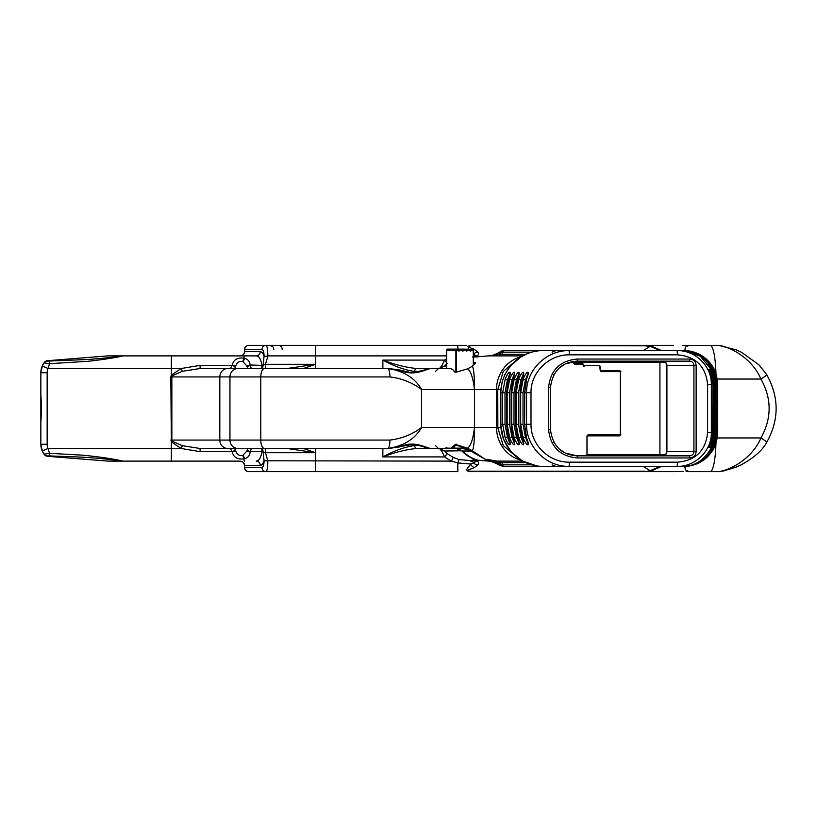 <?xml version="1.0" encoding="UTF-8"?>
<svg xmlns="http://www.w3.org/2000/svg" width="817" height="817" viewBox="0 0 817 817"><rect width="100%" height="100%" fill="white"/><g stroke="black" fill="none" stroke-linecap="round" stroke-linejoin="round"><path stroke-width="1.23" d="M487.851 459.665L487.116 459.644M455.886 444.244L456.437 445.102L461.248 446.909L466.783 448.176L472.716 451.944L468.304 449.013L453.139 448.267L456.55 444.244M488.106 459.746L496.113 461.115L478.691 460.328C472.502 458.837 467.171 455.743 462.698 451.015L456.969 448.492L447.522 448.492L463.382 448.492L473.911 452.404M456.969 448.492L462.698 451.015L471.286 451.015A11.591 1.144 -44.6 0 0 471.491 450.923M473.186 451.689L472.716 451.944L473.452 452.689L486.769 460.083L487.238 459.665M463.382 448.492A11.591 5.913 -90 0 1 462.218 448.267M446.746 448.094L453.139 448.267A0.837 0.786 -123.2 0 1 452.495 447.941M479.171 460.38L478.66 460.318C472.471 458.837 467.14 455.733 462.657 451.004M501.628 465.476L500.045 465.506L495.807 462.493L488.832 461.115C489.179 460.676 491.773 461.544 496.593 463.699A2.104 1.91 123 0 0 496.624 463.729M496.154 461.105L497.982 462.483L495.807 462.483A2.104 1.91 123 0 0 496.593 463.699L500.545 465.772M500.045 465.506L501.495 465.884L500.045 465.506A5.259 5.014 90 0 1 497.982 462.483L498.493 462.381L497.798 461.237M486.881 459.174L486.769 460.083L490.21 460.083M707.604 384.296L712.771 384.296C712.373 377.403 711.035 372.429 708.747 369.376C710.075 372.419 711.035 377.403 711.607 384.296L711.607 432.704C711.035 439.597 710.075 444.571 708.747 447.624C711.035 444.571 712.373 439.597 712.771 432.704L711.341 432.704L711.341 384.296C711.719 365.975 695.053 350.105 677.079 350.616L677.518 354.833C695.604 356.406 705.633 366.23 707.604 384.296L707.604 432.704C705.633 450.77 695.604 460.594 677.518 462.167L569.5 462.167C548.922 462.596 530.58 444.54 531.009 424.289L531.009 392.711C530.58 372.46 548.922 354.404 569.5 354.833L677.518 354.833M713.966 384.296C713.558 377.403 712.25 372.429 710.055 369.376C711.484 372.429 712.485 377.403 713.037 384.296L714.865 384.296C714.426 377.403 713.159 372.429 711.056 369.376C712.598 372.419 713.629 377.403 714.17 384.296L714.17 432.704C713.629 439.597 712.598 444.571 711.056 447.624C713.159 444.571 714.426 439.597 714.865 432.704L713.057 432.704C712.485 439.597 711.484 444.571 710.055 447.624C712.25 444.571 713.547 439.597 713.966 432.704L713.966 384.296M716.54 375.881L712.72 366.629L716.509 375.749L717.592 384.296L716.621 375.749L713.394 367.752C706.705 356.774 696.921 351.055 684.064 350.616L682.083 350.616L684.37 350.697L700.281 356.161L712.322 370.959L714.977 384.296L714.977 432.704L712.322 446.041C705.01 459.869 694.93 466.65 682.083 466.384L670.706 466.384M681.439 350.616L569.061 350.616C546.338 350.146 526.087 370.213 526.557 392.711L531.009 392.711M508.552 437.943L506.601 424.289L506.754 392.711L508.552 379.057C512.433 369.917 508.889 369.927 505.202 379.057L502.669 392.711L502.669 424.289L505.202 437.943C508.889 447.083 512.422 447.073 508.552 437.943A3.156 0.858 -14.9 0 1 508.337 437.728L506.601 424.289L506.601 392.711L508.337 379.272A3.156 0.858 14.9 0 1 508.552 379.057M509.869 443.304L507.388 436.911L505.202 437.943M507.388 433.347L507.388 436.911L505.008 424.289L505.008 392.711L507.388 380.089L505.202 379.057M507.388 383.653L507.388 380.089L509.879 373.635L508.348 379.272M509.706 379.057L507.173 392.711L507.173 424.289L509.706 437.943C513.393 447.083 516.926 447.073 513.056 437.943L511.105 424.289L511.258 392.711L513.056 379.057C516.926 369.917 513.393 369.917 509.706 379.057L511.891 380.089L514.373 373.635L512.851 379.272M514.21 379.057L511.677 392.711L511.677 424.289L514.21 437.943C517.896 447.083 521.43 447.073 517.559 437.943L515.609 424.289L515.762 392.711L517.559 379.057C521.44 369.917 517.896 369.927 514.21 379.057L516.395 380.089L518.887 373.635L517.355 379.272A3.156 0.858 14.9 0 1 517.559 379.057M518.713 379.057L516.181 392.711L516.181 424.289L518.713 437.943C522.4 447.083 525.934 447.073 522.063 437.943L520.112 424.289L520.266 392.711L522.063 379.057C525.944 369.907 522.4 369.927 518.713 379.057L520.899 380.089L523.391 373.696M523.217 379.057L520.684 392.711L520.684 424.289L523.217 437.943C526.904 447.083 530.437 447.083 526.567 437.943L524.616 424.289L524.769 392.711L526.567 379.057C530.437 369.917 526.904 369.917 523.217 379.057L525.402 380.089L527.894 373.635L526.362 379.272A3.156 0.858 14.9 0 1 526.567 379.057M569.5 354.833L670.267 354.833L569.5 354.833L569.061 350.616L543.376 350.616C520.664 350.146 500.402 370.213 500.882 392.711L505.008 392.711M513.056 379.057A3.156 0.858 14.9 0 0 512.841 379.272L511.105 392.711L511.105 424.289L512.841 437.728A3.156 0.858 -14.9 0 0 513.056 437.943M514.373 443.304L511.891 436.911L509.706 437.943M518.877 443.294L517.355 437.728A3.156 0.858 -14.9 0 0 517.559 437.943M518.877 443.304L516.395 436.911L514.21 437.943M521.93 437.432A3.156 0.858 -14.9 0 0 521.849 437.728A3.156 0.858 -14.9 0 0 522.063 437.943M521.93 379.568A3.156 0.858 14.9 0 1 521.849 379.272L520.112 392.711L520.112 424.289L521.849 437.728L523.391 443.365L520.899 436.911L518.713 437.943M523.391 373.706L521.859 379.272A3.156 0.858 14.9 0 1 522.063 379.057M526.434 379.568A3.156 0.858 14.9 0 1 526.352 379.272L524.616 392.711L526.557 392.711L526.557 424.289C526.087 446.787 546.338 466.854 569.061 466.384L682.369 466.374M526.434 437.432A3.156 0.858 -14.9 0 0 526.352 437.728A3.156 0.858 -14.9 0 0 526.567 437.943M524.769 392.711L524.616 424.289L526.352 437.728L527.894 443.365L525.402 436.911L523.217 437.943M569.5 462.167L569.061 466.384L543.376 466.384C520.664 466.854 500.402 446.787 500.882 424.289L500.882 392.711L500.678 424.289L505.008 424.289M662.505 455.855C665.181 455.6 666.652 454.201 666.917 451.648L666.917 365.352C666.652 362.799 665.181 361.4 662.505 361.145C664.558 360.787 665.998 362.197 666.815 365.352L666.815 451.648C665.998 454.803 664.558 456.213 662.505 455.855M553.752 374.686L558.675 368.436L565.221 363.922L577.241 361.145L689.507 361.145C692.173 361.4 693.643 362.799 693.909 365.352L693.909 451.648C693.643 454.201 692.173 455.6 689.507 455.855L689.722 457.959C693.613 457.581 695.747 455.478 696.135 451.648L696.135 365.352C695.747 361.522 693.613 359.419 689.722 359.041L577.456 359.041C560.084 360.573 550.464 370.05 548.585 387.452L548.585 429.548L550.372 429.548M677.518 462.167L677.079 466.384C695.053 466.895 711.719 451.025 711.341 432.704L707.604 432.704M550.372 387.452L550.474 387.452C552.609 370.877 561.524 362.115 577.241 361.145L577.456 359.041M689.507 361.145L689.722 359.041M689.507 455.855L577.241 455.855L577.456 457.959L689.722 457.959M548.585 387.452L550.474 387.452L550.474 429.548C552.588 446.102 561.514 454.875 577.241 455.855L565.221 453.078L558.675 448.564L553.752 442.314M573.565 361.4A2.104 2.104 0 0 1 573.718 362.197L665.355 362.197M586.718 455.855A2.104 2.094 90 0 0 586.994 454.803L586.994 435.859L588.056 434.807L602.282 434.807M586.739 455.763L586.994 454.865M47.621 456.315L47.417 455.906A4.208 4.208 144 0 1 44.057 454.17L44.475 454.722A4.208 4.208 -38.3 0 0 47.621 456.315L107.619 461.084L47.621 456.315A4.208 4.208 0 0 1 45.701 455.774M47.417 455.906L49.459 455.917L49.51 453.323L44.057 454.17A16.84 16.84 0 0 1 43.852 453.874L42.453 451.505L40.85 444.285A16.84 16.84 0 0 0 42.259 451.015L44.057 454.16M49.459 455.917L81.649 457.122C94.986 457.918 112.062 459.44 122.662 461.084A4.208 4.003 90 0 0 123.183 461.115C112.501 458.633 95.323 456.346 81.894 455.13L49.51 453.323L48.04 448.492L42.259 451.015A16.84 16.84 0 0 1 40.85 444.285L42.453 451.505M122.662 461.084L107.619 461.084A4.208 4.003 90 0 0 108.13 461.115L239.841 461.115C242.475 461.248 244.028 462.657 244.497 465.333L244.691 465.333C244.406 462.779 242.782 461.37 239.841 461.115M122.662 355.916A4.208 4.003 -90 0 1 123.183 355.885L108.13 355.885A4.208 4.003 90 0 0 107.619 355.916L122.662 355.916C113.737 357.335 98.683 358.734 87.021 359.531L47.417 361.094A4.208 4.208 -144 0 0 44.057 362.83L49.51 363.677L49.459 361.083M47.417 361.094L47.621 360.685A4.208 4.208 -141.7 0 0 44.475 362.278L42.259 365.985L48.04 368.508L49.51 363.677L87.307 361.349C99.041 360.134 114.176 358.02 123.183 355.885L256.242 355.885C259.071 356.141 260.97 359.296 261.93 365.352L250.155 365.005C249.818 361.482 247.98 359.255 244.651 358.316L243.905 358.163C237.451 357.356 233.57 359.633 232.253 365.005L235.766 365.985C236.879 362.452 239.228 360.961 242.802 361.522L246.877 365.975L250.155 365.005M47.621 360.685L107.619 355.916L47.621 360.685A4.208 4.208 0 0 0 45.701 361.226M42.453 365.495L40.85 372.715A16.84 16.84 0 0 1 42.259 365.985A16.84 16.84 0 0 0 40.85 372.715L42.453 365.495L43.842 363.136M43.832 363.167L43.863 363.105A16.84 16.84 0 0 1 44.475 362.278A16.84 16.84 0 0 0 43.863 363.116L43.852 363.126A2.104 2.083 34.7 0 0 43.812 363.187M715.896 376.106L716.448 375.749L713.067 367.721L714.875 372.654A3.156 0.817 -19.2 0 1 714.895 372.705L715.815 375.84M673.576 466.384L684.033 466.384C691.458 466.476 698.331 463.933 704.642 458.756C711.525 452.516 715.11 443.825 715.406 432.704L715.406 384.296C715.11 373.175 711.525 364.484 704.642 358.244A33.671 33.579 -90 0 1 714.875 372.654L716.846 384.296L717.561 384.296L716.448 375.749M716.448 441.251L717.561 432.704L716.509 441.251L712.73 450.351L716.621 441.251L717.714 432.704L716.866 432.704L715.804 441.231L712.281 450.381C713.558 448.952 714.946 445.908 716.448 441.251L715.896 440.894M712.751 448.707L714.895 444.295A3.156 0.817 -160.8 0 1 714.875 444.346A33.671 33.579 -90 0 1 704.642 458.756A4.208 2.38 48.9 0 1 702.865 458.909M715.804 375.769L716.866 384.296L716.866 432.704L715.406 432.704M702.855 358.091A4.208 2.38 -48.9 0 1 704.642 358.244C698.331 353.067 691.458 350.524 684.033 350.616A4.208 2.829 -90 0 0 683.655 350.656M716.54 441.119L713.803 448.492L716.621 441.241L717.714 432.704L717.714 384.296L717.714 432.704M683.655 466.344A4.208 2.829 90 0 0 684.033 466.384L684.064 466.384C696.921 465.945 706.695 460.237 713.394 449.248L713.803 448.492M716.519 441.221L717.602 432.704L717.602 384.296L716.509 375.749L712.843 366.864M713.884 368.661L716.621 375.749L717.714 384.296M416.537 368.508C405.937 367.456 394.713 364.658 382.867 360.093C394.09 366.251 404.711 370.04 414.75 371.459A2.951 1.787 -90 0 1 416.537 368.508L430.539 368.508L414.352 372.419C412.575 372.92 407.458 372.052 398.982 369.846A2.951 0.797 102.9 0 1 399.156 369.968C413.31 376.566 423.625 370.193 430.539 368.508L450.494 368.518L452.771 369.641L454.742 371.99L456.662 372.082L467.569 368.845L472.379 366.261L475.637 362.748L473.646 362.717M477.199 459.94L477.026 460.083C471.419 459.634 471.174 459.971 476.291 461.074L459.011 459.603L453.292 457.377L447.185 453.639L444.509 451.015L439.464 448.492L416.537 448.492A2.951 1.787 -90 0 1 414.75 445.541C404.721 446.96 394.09 450.749 382.867 456.907C394.713 452.342 405.937 449.534 416.537 448.492L450.596 448.492L455.345 444.765A0.756 0.643 -149.7 0 1 454.548 445.01L450.596 448.492M446.623 368.508L446.623 350.095L446.46 368.508M455.161 372.164L452.771 369.641M473.646 364.362L474.258 364.362M398.982 369.835L388.31 368.508L399.156 369.968M388.31 368.508L200.022 368.508L251.319 368.508L250.227 365.352L247.071 366.7L247.837 368.508M250.155 451.995L246.877 451.025L242.802 455.478C239.218 456.029 236.869 454.548 235.766 451.015L232.253 451.995C233.55 457.357 237.441 459.634 243.905 458.837L244.651 458.684C247.98 457.734 249.818 455.508 250.155 451.995L251.319 448.492L200.022 448.492L387.656 448.492C403.588 446.102 414.913 439.086 421.613 427.444L421.613 389.556C414.913 377.914 403.598 370.898 387.656 368.508A8.415 2.267 -90 0 1 389.923 376.933C401.79 378.363 412.36 382.57 421.613 389.556L474.473 389.556C474.463 376.29 473.758 368.528 472.379 366.261M467.569 368.845C470.786 371.061 473.084 377.965 474.473 389.556L500.801 389.556M439.464 368.508L444.509 365.985A4.208 2.625 35.5 0 1 441.65 365.985L439.464 368.508L445.03 368.508M477.026 460.083L478.374 460.247L477.026 460.083C471.235 458.5 466.231 455.478 462.013 451.015L456.295 448.492M456.601 444.734L454.548 445.01M455.345 444.765L467.477 448.176L472.328 450.759L467.518 448.176L456.805 444.826M488.515 459.787L485.451 459.43L487.78 459.644L485.451 459.43L472.328 450.759C473.768 448.553 474.483 440.782 474.473 427.444C473.094 439.076 470.776 445.99 467.518 448.176L467.477 448.176M487.443 459.532L493.243 460.859M498.901 462.442L497.206 461.115L487.167 459.43M504.416 466.384L503.742 466.384C501.23 466.19 499.606 464.883 498.86 462.473L497.206 461.115L522.717 461.115L499.841 461.115L499.453 462.483A5.259 5.004 90 0 0 504.283 466.384L555.672 466.384M531.959 464.842L502.343 464.842A5.259 4.085 6.9 0 1 499.453 462.483L498.911 462.483C499.698 464.924 501.301 466.221 503.742 466.384L504.283 466.384A5.259 2.737 90 0 1 502.343 464.842L502.026 462.657L499.851 461.115M555.672 350.616L504.283 350.616A5.259 5.004 90 0 0 499.453 354.517L499.841 355.885L522.747 355.885L488.76 355.885L498.84 354.517A5.259 4.657 -127.8 0 1 500.443 351.729A5.259 4.657 -127.8 0 1 500.453 351.718A5.259 4.657 -127.8 0 1 501.597 351.096M473.646 355.926L476.291 355.926A5.259 2.175 86.7 0 1 476.556 355.957C478.762 355.221 479.181 353.935 477.792 352.096A5.259 5.025 158.2 0 0 473.686 354.139L476.291 355.926L473.646 356.273M476.291 355.926C467.487 357.938 475.913 356.906 488.76 355.885L499.841 355.885L502.026 354.343A5.259 3.38 -156.9 0 0 499.871 355.078M446.593 365.985L444.509 365.985L447.185 363.361M521.113 460.196A33.671 32.026 -90 0 1 496.532 427.444L421.613 427.444C412.36 434.43 401.801 438.637 389.923 440.067A8.415 2.267 90 0 1 387.656 448.492L412.84 444.519C420.745 445.051 430.314 449.707 430.539 448.492C423.604 446.807 413.31 440.424 399.156 447.032L388.31 448.492M466.824 345.356L248.695 345.356A4.208 4.208 0 0 0 244.487 349.564L244.691 349.564A4.208 4.003 -90 0 1 248.695 345.356M686.096 345.52A4.208 4.208 0 0 1 687.24 345.356L689.007 345.356L687.24 345.356A4.208 4.146 90 0 0 686.117 345.52M717.214 471.644L689.037 471.644M682.941 345.53A4.208 1.093 91.6 0 1 683.043 345.509A4.208 1.093 91.6 0 1 683.135 345.53L717.214 345.356M244.487 465.333L244.487 467.436L244.691 465.333L260.245 465.333C261.695 465.312 262.972 463.79 264.075 460.757M470.408 471.644L470.408 471.174C463.607 470.745 473.155 468.498 474.411 467.528A5.259 4.024 -115.4 0 1 470.653 464.036C470.326 466.058 462.422 470.745 470.408 471.644L644.787 471.644L651.098 471.021L661.699 466.384M244.487 467.436A4.208 4.208 0 0 0 248.695 471.644A4.208 4.003 -90 0 1 244.691 467.436L261.981 467.436A4.208 4.003 90 0 0 265.985 471.644L457.826 471.644L457.826 462.912L459.011 459.603M683.135 471.47L673.525 471.644L683.135 471.47A4.208 1.093 -91.6 0 1 683.043 471.491A4.208 1.093 -91.6 0 1 682.941 471.47M686.106 471.48A4.208 4.146 90 0 0 687.24 471.644A4.208 4.208 0 0 1 686.086 471.48M735.913 349.788L718.603 345.356L683.135 345.53M239.841 355.885L256.242 355.885A4.208 4.003 90 0 0 260.245 351.667L244.487 351.667C244.13 354.415 242.578 355.824 239.841 355.885C242.782 355.63 244.406 354.221 244.691 351.667L244.691 349.564L261.981 349.564A4.208 4.003 -90 0 1 265.985 345.356C267.077 345.816 267.7 349.329 267.843 355.885L446.593 355.885M247.837 448.492L247.071 450.3L250.227 451.648L261.93 451.648C260.97 457.704 259.071 460.859 256.242 461.115A4.208 4.003 -90 0 1 260.245 465.333M248.695 471.644L265.985 471.644C267.077 471.184 267.7 467.671 267.843 461.115L265.474 452.7L315.515 452.7L303.434 448.492M689.007 471.644L718.603 471.644C730.439 470.092 751.977 458.858 760.964 437.963L717.306 437.963M660.32 466.384L650.189 470.674L644.787 471.644L673.525 471.644M673.525 345.356L470.408 345.356L644.787 345.826L650.189 346.326L660.32 350.616M661.699 350.616L651.098 345.979L644.787 345.826M488.178 460.063L489.22 460.063L488.178 460.063M573.718 362.197L574.78 364.3L583.083 364.3L574.78 364.3L573.769 362.197A2.104 2.002 -90 0 0 573.616 361.39M583.134 364.198A1.052 1.001 -90 0 1 582.572 363.248L573.769 363.248M586.984 454.824L586.984 435.859L619.889 435.859L620.563 433.756L620.563 372.715L619.889 370.612L600.24 370.612L599.617 365.352L583.246 365.352A1.052 1.001 90 0 0 584.247 366.404A1.052 1.052 0 0 1 583.195 365.352L582.572 363.248M600.178 366.302A1.052 1.001 -90 0 1 599.617 365.352M620.481 371.664L601.302 371.664A1.052 1.001 -90 0 1 600.291 370.612M620.409 434.807L588.056 434.807L586.994 435.859M600.618 366.404L600.046 366.149L600.24 370.612A1.052 1.052 0 0 0 601.302 371.664L620.399 371.664M620.46 371.561A1.052 1.001 -90 0 1 619.889 370.612M620.46 434.92A1.052 1.001 90 0 0 619.889 435.859M533.767 465.292L537.372 465.956M533.777 351.708L537.372 351.044M503.68 350.616A5.259 5.004 -90 0 0 498.84 354.517L499.453 354.517A5.259 4.085 -6.9 0 1 502.343 352.158A5.259 2.737 90 0 1 504.283 350.616L503.68 350.616A5.259 5.259 0 0 0 500.453 351.718C489.546 357.601 489.209 355.283 488.791 355.885L475.341 356.937L476.556 355.957M736.229 349.911L741.55 352.321M766.673 374.635A8.415 0.766 148.7 0 1 766.703 374.656L758.942 364.791L741.356 352.219M741.867 464.526L740.968 464.975C753.887 457.877 762.465 450.33 766.693 442.334A8.415 0.766 -148.7 0 0 760.964 437.963C771.851 418.324 771.851 398.676 760.964 379.037A8.415 0.766 148.7 0 0 766.703 374.666C779.255 397.225 779.255 419.785 766.703 442.334A8.415 0.766 -148.7 0 1 766.673 442.365M741.356 464.781L734.861 467.569M736.25 467.079L723.933 470.878L718.603 471.644M235.766 451.015L234.622 448.492M230.394 448.492L232.253 451.995M247.071 450.3L246.877 451.025M267.843 460.778L264.075 460.778L263.084 451.801A4.208 1.072 -175.1 0 0 261.93 451.648L261.665 448.492A4.208 1.45 -90 0 1 263.084 451.801L265.474 452.7L265.219 448.492M246.877 365.975L247.071 366.7M232.253 365.005L230.394 368.508M234.622 368.508L235.766 365.985M251.585 368.508L277.474 368.508M303.413 368.508L315.515 364.3L287.084 368.508L264.534 368.508A8.415 3.738 -90 0 0 260.797 376.933L260.797 440.067A8.415 3.738 90 0 0 264.534 448.492M235.531 366.721L232.161 365.352L200.165 365.352L200.022 368.508L182.324 371.316L181.16 368.508L171.345 375.136L170.824 376.933L171.345 441.864L181.16 448.492L200.165 451.648L232.161 451.648L235.531 450.279M200.165 365.352L181.16 368.508L171.345 368.508L171.345 355.885M40.85 422.011L40.85 394.989C41.33 400.841 41.565 413.014 40.85 422.011L40.85 444.285L47.161 444.285L47.161 372.715A10.519 10.519 0 0 1 48.04 368.508L171.345 368.508L171.345 375.136L172.397 375.728L182.324 371.316M47.161 372.715L40.85 372.715L40.85 394.989M718.603 345.356C730.439 346.919 751.967 358.101 760.964 379.037L717.306 379.037M643.132 466.384L650.189 470.674A5.259 2.277 77.8 0 0 651.098 471.021M651.098 345.979A5.259 2.277 102.2 0 0 650.189 346.326L643.142 350.616M473.288 349.921A5.259 4.024 -64.6 0 1 474.411 349.472C473.155 348.502 463.607 346.255 470.408 345.826M470.408 345.356L467.865 349.125M477.792 352.096L474.411 349.472M474.411 467.528L477.792 464.904A5.259 5.025 21.8 0 1 473.686 462.861L476.291 461.074A5.259 2.175 -86.7 0 0 476.556 461.043L475.31 460.063L478.384 460.247M477.792 464.904C479.181 463.065 478.772 461.779 476.556 461.043M470.612 461.074A4.208 4.003 90 0 1 473.686 462.861L470.653 464.036L457.826 462.912L451.464 461.115L453.292 457.377M446.593 362.595L444.673 360.093L441.65 365.985M439.464 448.492L441.65 451.015A4.208 2.625 144.5 0 1 444.509 451.015L462.442 450.78M441.65 451.015L444.673 456.907L447.185 453.639M525.893 354.343L502.026 354.343L502.343 352.158L531.979 352.158M499.871 461.922A5.259 3.38 -23.1 0 0 502.026 462.657L525.842 462.657M277.474 448.492L251.585 448.492M287.084 448.492L315.515 452.7L315.515 471.644M171.345 461.115L171.345 448.492L181.16 448.492L182.324 445.684L200.022 448.492L200.165 451.648M182.324 445.684L172.397 441.272L171.856 440.067L171.856 376.933L172.397 375.728M261.665 368.508L261.93 365.352A4.208 1.072 -4.9 0 0 263.084 365.199A4.208 1.45 90 0 1 261.665 368.508M315.515 345.356L315.515 364.3L265.474 364.3L265.219 368.508M267.843 356.222L265.474 364.3L263.084 365.199L264.075 356.222L267.843 356.222L264.075 356.222C262.972 353.23 261.695 351.708 260.245 351.667M452.659 447.839A0.837 0.797 -113.8 0 0 453.312 448.176L466.905 448.094M452.455 448.492A0.837 0.797 -90 0 1 451.883 448.237M500.392 465.149A4.841 4.606 -90 0 1 498.493 462.381M446.623 350.095A0.837 0.797 -90 0 1 446.848 349.513L446.593 350.095L455.886 350.095L455.886 372.225M456.55 372.123L456.55 350.095L457.183 349.747L457.949 350.585A1.368 1.307 90 0 0 459.828 350.585L460.594 349.747L461.799 350.585A1.368 1.307 90 0 0 463.678 350.585L464.444 349.747L465.649 350.585A1.368 1.307 90 0 0 467.528 350.585L468.294 349.747L469.499 350.585A1.368 1.307 90 0 0 471.378 350.585L472.573 349.747L473.278 350.646L473.278 365.322M457.418 349.421L457.387 349.38A0.837 0.797 90 0 0 456.233 349.38L456.111 349.513A0.837 0.797 90 0 0 455.886 350.095L456.55 350.095M473.625 364.974L473.278 350.646M473.625 350.646A0.837 0.797 90 0 0 473.431 350.095M473.646 364.954L473.196 350.422M472.808 349.421L473.4 350.064L472.573 349.747M462.933 349.125L472.808 349.39A0.837 0.797 90 0 0 471.623 349.38L472.144 349.747M468.958 349.421L469.724 350.227L468.927 349.38L471.623 349.38L470.847 350.217L471.378 350.585M470.275 350.483L470.847 350.217A0.837 0.797 -90 0 1 469.734 350.258L469.499 350.585M468.927 349.38A0.837 0.797 90 0 0 468.345 349.125L468.723 349.747M468.345 349.125A0.837 0.797 90 0 0 467.773 349.38L468.294 349.747M466.425 350.483A0.837 0.797 -90 0 1 465.884 350.258L466.425 350.483A0.837 0.797 -90 0 0 467.007 350.217L465.077 349.38L467.773 349.38L467.007 350.217L467.528 350.585M465.077 349.38A0.837 0.797 90 0 0 464.505 349.125L464.883 349.747M465.843 350.217L465.118 349.421M455.243 349.125L464.505 349.125A0.837 0.797 90 0 0 463.923 349.38L464.444 349.747M461.799 350.585L463.157 350.217A0.837 0.797 -90 0 1 462.034 350.258L461.258 349.39L463.923 349.38L463.157 350.217L463.678 350.585M461.237 349.38A0.837 0.797 90 0 0 460.655 349.125L461.033 349.747M462.575 350.483L461.268 349.421M460.655 349.125A0.837 0.797 90 0 0 460.073 349.38L460.594 349.747M457.387 349.38L460.073 349.38L459.307 350.217L459.828 350.585M458.735 350.483L459.307 350.217A0.837 0.797 -90 0 1 458.184 350.258L457.949 350.585M456.632 349.88L446.94 349.39A0.837 0.797 -90 0 1 447.542 349.125L456.805 349.125L457.183 349.747M446.807 349.553L456.754 349.747M447.542 349.125L446.93 349.421M712.771 432.704L713.037 384.296L712.771 432.704M714.865 384.296L714.987 432.704L714.865 384.296M506.754 392.711L509.512 392.711L511.891 380.089L511.891 383.653M511.258 392.711L514.016 392.711L516.395 380.089L516.395 383.653M515.762 392.711L518.519 392.711L520.899 380.089L520.899 383.653M520.266 392.711L523.023 392.711L525.402 380.089L525.402 383.653M511.891 433.347L511.891 436.911L509.512 424.289L506.754 424.289M509.512 424.289L509.512 392.711M516.395 433.347L516.395 436.911L514.016 424.289L511.258 424.289M514.016 424.289L514.016 392.711M520.899 433.347L520.899 436.911L518.519 424.289L515.762 424.289M518.519 424.289L518.519 392.711M525.402 433.347L525.402 436.911L523.023 424.289L520.266 424.289M523.023 424.289L523.023 392.711M531.009 424.289L524.769 424.289M666.917 365.352L696.135 365.352M696.135 451.648L666.917 451.648M712.322 370.959A4.208 1.379 -22.5 0 1 712.353 371.01C707.451 359.112 698.126 352.341 684.37 350.697M548.585 429.548C550.444 446.93 560.064 456.407 577.456 457.959M659.656 455.855A2.104 2.002 90 0 0 659.922 454.803L587.035 454.803A2.104 2.002 90 0 1 586.769 455.855M665.355 454.803L659.922 454.803L659.922 362.197A2.104 2.002 -90 0 0 659.656 361.145M172.397 441.272L171.345 441.864L171.345 448.492L48.04 448.492A10.519 10.519 0 0 1 47.161 444.285M715.406 384.296L716.846 384.296L716.866 432.704L714.895 444.295M382.867 368.508L382.867 360.093L444.673 360.093A39.839 37.888 180 0 1 446.593 358.704M414.75 371.459L419.223 371.459M419.223 445.541L414.75 445.541M264.075 460.778L451.464 461.115A39.839 37.888 180 0 1 444.673 456.907L382.867 456.907L382.867 448.492M475.269 363.402L475.576 362.738M521.144 356.794A33.671 32.026 90 0 0 496.532 389.556L496.532 427.444L500.811 427.444M282.243 349.564A4.208 4.003 90 0 0 278.24 345.356M264.075 461.115C263.922 465.047 263.227 467.15 261.981 467.436M710.187 471.644A33.671 5.852 -90 0 0 715.958 443.478M715.958 373.522A33.671 5.852 -90 0 0 710.187 345.356M261.981 349.564C263.227 349.85 263.922 351.953 264.075 355.885M243.231 455.375L244.651 458.684M244.538 461.115A12.633 1.103 90 0 1 243.905 458.837L242.802 455.478M244.651 358.316L243.231 361.625M242.802 361.522L243.905 358.163A12.633 1.103 -90 0 1 244.538 355.885M497.859 389.556L503.221 371.541L517.478 359.255M497.859 427.444L497.747 389.556M457.826 349.125L457.826 345.356M644.787 471.174L470.408 471.174M315.515 364.3L315.515 368.508M315.515 448.492L315.515 452.7M389.923 440.067L219.814 440.067L219.814 376.933L170.824 376.933M170.824 440.067L219.814 440.067A8.415 8.007 90 0 0 227.82 448.492M227.82 368.508A8.415 8.007 -90 0 0 219.814 376.933L229.955 376.933L229.955 440.067A8.415 8.007 90 0 0 237.961 448.492M237.961 368.508A8.415 8.007 -90 0 0 229.955 376.933L389.923 376.933M474.473 427.444L474.473 389.556M488.648 461.115L478.67 460.328M446.593 447.645L447.522 448.492M501.618 465.884L500.545 465.761M467.416 350.483L465.741 350.483M459.716 350.483L458.051 350.483M709.054 446.153L709.085 446.399C708.656 447.645 711.862 439.219 711.627 432.704L711.627 384.296C710.719 371.357 708.145 369.325 709.003 370.326L709.054 370.847M710.371 446.184L710.453 446.337C710.075 447.461 713.272 439.311 713.057 432.704L713.057 384.296C713.272 377.689 710.075 369.539 710.453 370.663L710.371 370.816M711.382 446.205L711.28 446.95C710.239 449.044 713.884 442.763 714.181 432.704L714.181 384.296C714.681 379.292 711.444 370.152 711.28 370.04L711.382 370.795M509.869 443.294L508.348 437.728M514.373 443.294L512.851 437.728M517.345 437.728L515.609 424.289L515.609 392.711L517.345 379.272M527.098 353.832L520.531 357.172L510.288 366.118L504.906 374.482L502.2 381.6L500.678 392.711M500.678 424.289L503.374 438.913L510.972 451.689L522.512 461.002L536.524 465.833M714.987 384.296L712.353 371.01M107.619 461.084A4.208 4.208 0 0 0 108.13 461.115M108.13 355.885A4.208 4.208 0 0 0 107.619 355.916M44.057 362.84L43.189 364.157M712.751 368.304L714.895 372.705M446.041 447.736L445.285 448.492M472.287 450.739L485.431 459.43M273.828 349.564C273.021 348.318 275.38 347.358 269.62 345.356M684.952 349.564C685.759 348.318 683.41 347.358 689.16 345.356M684.952 467.436C685.759 468.682 683.41 469.642 689.16 471.644M244.487 351.667L244.487 349.564M583.573 364.3L582.991 364.045L583.195 365.352M620.889 371.664L620.317 371.408L620.317 435.063L620.889 434.807M517.508 457.765L503.221 445.479L497.747 427.444M552.098 352.158L555.826 350.616M552.098 464.842L555.826 466.384M435.481 445.541L438.433 448.492M435.481 371.459L438.433 368.508"/></g></svg>
